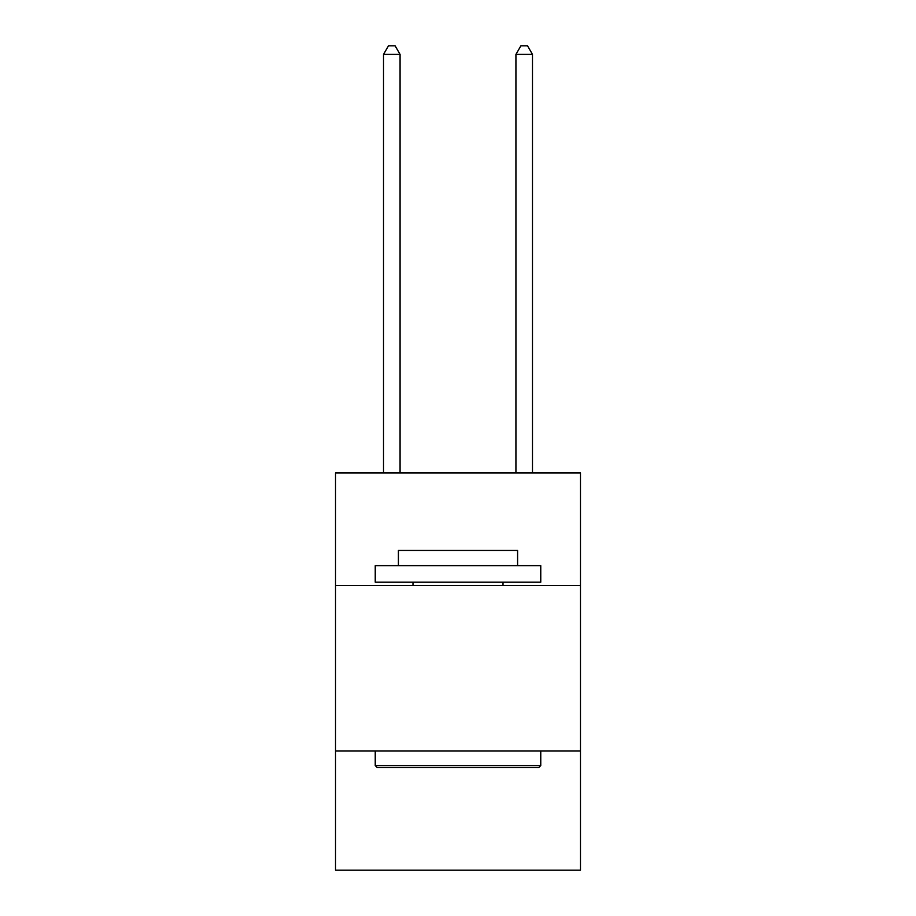<?xml version="1.0" encoding="UTF-8"?>
<svg xmlns="http://www.w3.org/2000/svg" width="916" height="916" viewBox="0 0 916 916"><rect width="100%" height="100%" fill="white"/><g stroke="black" fill="none" stroke-linecap="round" stroke-linejoin="round"><path stroke-width="1.37" d="M335.519 585.519L580.481 585.519L580.481 472.965L335.519 472.965L335.519 870.2L580.481 870.2L580.481 751.028L335.519 751.028M580.481 751.028L580.481 585.519M377.232 767.585L375.239 765.593L540.761 765.593L538.768 767.585L377.232 767.585M540.761 565.653L540.761 582.198L375.239 582.198L375.239 565.653L540.761 565.653M398.414 565.653L398.414 550.424L517.586 550.424L517.586 565.653M540.761 751.028L540.761 765.593M375.239 751.028L375.239 765.593M503.021 582.198L503.021 585.519M412.979 582.198L412.979 585.519M400.074 472.965L400.074 54.41L383.518 54.41L383.518 472.965M383.518 54.41L388.487 45.8L395.105 45.8L400.074 54.41M532.482 472.965L532.482 54.41L515.926 54.41L515.926 472.965M515.926 54.41L520.895 45.8L527.513 45.8L532.482 54.41"/></g></svg>
